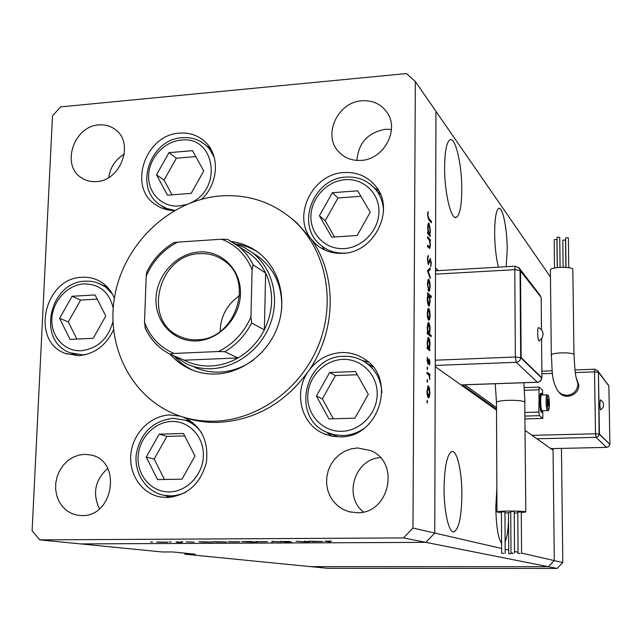<?xml version="1.0" encoding="UTF-8"?>
<svg xmlns="http://www.w3.org/2000/svg" width="642" height="642" viewBox="0 0 642 642"><rect width="100%" height="100%" fill="white"/><g stroke="black" fill="none" stroke-linecap="round" stroke-linejoin="round"><path stroke-width="0.96" d="M553.059 448.589L554.279 560.61L548.34 566.701L310.68 566.645L327.5 568.306L557.079 568.435L562.801 562.577L561.445 448.405M521.577 553.075L554.279 560.61L548.34 566.701L557.079 568.435M525.172 430.453L553.075 450.243L554.279 560.61L562.801 562.577M461.799 189.719C462.015 164.384 455.138 135.398 449.601 140.028C446.471 142.853 444.81 151.857 444.609 167.048C444.368 193.065 451.374 221.41 456.623 217.189C459.929 214.412 461.654 205.255 461.799 189.719M506.153 266.735L507.212 249.626C507.228 228.721 502.55 205.713 498.617 208.49C496.065 210.624 494.733 218.81 494.637 233.046C494.822 246.648 496.089 258.028 498.457 267.176M496.86 488.41L495.801 507.332C496.186 526.312 498.12 538.341 501.603 543.421M461.895 494.822C462.015 471.862 457.064 449.906 451.824 451.567C447.105 454.215 444.513 466.437 444.055 488.241C443.887 511.513 448.894 533.125 453.886 531.897C458.853 529.273 461.526 516.914 461.895 494.822M184.15 553.099L185.169 554.239L310.68 566.645L548.34 566.701L425.807 542.354L80.603 543.91L162.257 551.976L172.738 551.951L195.312 554.223L185.169 554.239M496.515 410.118L435.236 366.646L434.77 533.069L435.95 111.339L435.517 267.858L438.301 270.627M501.627 548.477L434.77 533.069L425.807 542.354L434.77 533.069L412.966 528.045L415.342 81.518L550.459 277.007M505.11 541.872C506.923 537.779 508.071 530.693 508.552 520.606M505.15 549.287L508.721 550.114M514.515 551.446L518.054 552.264M194.566 367.208C202.399 370.779 210.737 372.408 219.588 372.103C231.794 371.533 243.141 367.465 253.622 359.905M170.234 354.296C175.707 360.619 182.224 365.515 189.799 368.973C197.993 372.665 206.716 374.342 215.961 374.021C242.507 373.058 268.508 353.02 277.906 325.951C287.383 298.899 279.118 268.372 258.582 252.699C250.613 246.656 241.657 242.933 231.722 241.528M174.126 356.037C179.543 362.248 185.979 367.063 193.443 370.482M214.613 421.192C258.277 420.028 301.748 388.274 318.986 344.048C336.32 299.846 325.398 248.855 293.787 220.439C272.97 202.326 248.727 194.149 221.041 195.906C171.021 199.614 125.495 242.074 115.223 293.595C104.638 345.043 131.337 398.65 178.388 415.502C189.936 419.627 202.013 421.529 214.613 421.192M182.874 416.987C194.141 420.919 205.905 422.717 218.176 422.396C254.858 420.333 284.928 403.288 308.377 371.269C336.753 331.079 337.315 274.431 310.72 238.463L296.829 222.878L291.051 218.055M310.72 238.463L315.92 244.257C323.44 250.789 332.387 253.807 342.772 253.325C375.008 252.812 396.074 208.409 375.072 185.426C366.959 176.133 356.567 171.839 343.887 172.546C312.975 173.717 292.238 214.845 310.72 238.463M321.955 246.167L324.563 249.947M308.377 371.269C293.233 392.021 300.905 424.266 323.664 433.615L331.729 436.159L340.228 436.873C378.66 437.876 397.173 379.278 364.977 359.368C357.891 354.528 350.026 352.257 341.4 352.546C327.741 353.509 316.731 359.745 308.377 371.269M326.601 432.194L331.89 436.191M180.458 416.225L169.994 414.957C150.99 415.462 133.52 432.507 130.992 452.891C128.264 473.242 141.088 493.144 159.738 496.86L167.209 497.558C187.528 495.512 200.577 483.779 206.371 462.368C208.859 440.468 201.018 425.341 182.85 416.987M189.767 420.39L185.843 420.366M165.652 495.616L169.079 497.486M114.372 298.305C111.21 290.473 106.115 284.655 99.109 280.859C93.868 278.138 88.243 276.943 82.224 277.28C44.21 277.609 29.973 341.552 65.588 353.501L78.725 355.652C94.438 354.159 106.026 345.557 113.498 329.827M75.178 354.633L76.406 355.668M201.468 199.253C218.786 183.764 220.174 154.529 204.445 141.224C197.431 135.125 189.117 132.429 179.503 133.151C145.429 134.523 127.573 186.766 155.324 204.517C160.949 208.473 167.345 210.456 174.496 210.48M164.432 207.831L165.572 209.34M81.871 515.59L77.923 515.317L72.233 513.752L67.065 510.872L62.651 506.803L59.184 501.755L56.825 495.945L55.661 489.645L55.758 483.137L57.098 476.717L59.626 470.674L63.221 465.273L67.723 460.755L72.939 457.329L78.629 455.154L84.535 454.319L91.076 455.042C122.012 460.884 113.722 516.866 81.871 515.59M99.446 508.793C92.271 493.481 95.024 480.031 107.704 468.451M361.165 160.396C351.744 160.925 344.08 157.852 338.157 151.175C322.653 134.419 337.941 101.982 361.863 100.786C372.48 100.12 380.81 103.892 386.837 112.101C399.926 129.499 383.972 159.529 361.165 160.396M356.896 160.428C358.421 142.949 367.882 132.573 385.28 129.291L391.468 129.443M357.779 447.972L351.447 448.798L345.38 450.941L339.827 454.319L335.02 458.773L331.152 464.126L328.391 470.153L326.842 476.613L326.577 483.225L327.605 489.726L329.9 495.841L333.35 501.314L337.828 505.912L343.149 509.435L349.087 511.73L357.008 512.725C389.365 514.041 400.56 462.232 370.659 450.596L357.779 447.972M380.353 457.65C354.849 458.805 343.061 496.354 363.428 511.963M98.868 124.925C73.814 125.976 60.741 165.387 81.454 177.802C85.867 180.715 90.851 181.975 96.404 181.582C120.76 180.892 134.603 143.046 115.488 129.684C110.689 126.001 105.152 124.42 98.868 124.925M124.275 154.128C115.44 159.473 110.255 167.265 108.731 177.513M415.342 81.518L406.434 73.565L60.661 106.877L52.5 115.849L32.1 530.83L39.78 539.882L403.457 537.916L412.966 528.045M304.412 541.214L309.54 541.776L304.043 541.816L296.018 541.254L303.818 541.744L306.579 541.607L304.412 541.214M280.642 541.527L289.261 541.447L281.998 541.519L291.677 541.984L284.117 541.992L290.152 541.92L280.642 541.399M272.537 541.366L281.718 541.904L273.733 541.519L271.558 541.952L272.537 541.366M267.425 541.688L255.757 541.607L267.425 541.688M239.755 541.816L228.175 541.736L239.755 541.816M203.891 542.169L198.908 541.728L212.847 542.089L203.891 542.105M150.661 541.952L152.531 542.041L150.661 541.952M403.457 537.916L425.807 542.354L80.603 543.91L39.78 539.882M167.947 542.161L156.584 542.057L167.947 542.161M169.295 541.856L171.157 541.944L169.295 541.856M175.964 541.84L181.911 542.378L176.855 542.394L178.901 542.209L175.964 541.84M180.996 541.8L182.842 541.888L180.996 541.8M194.125 542.185L186.06 541.864L194.125 542.185M217.694 542.097L212.823 541.655L226.746 542.017L217.694 542.033M250.821 541.583L257.185 542.257L241.649 541.671L250.821 541.471M313.328 541.647L308.914 541.19L322.838 541.535L313.336 541.575M327.749 541.166L326.305 541.238L330.173 541.896L324.764 541.198L331.601 541.158L327.749 541.086M427.58 238.102L427.588 236.721L430.349 239.651L430.349 241.031L429.851 240.501L430.381 245.34L429.763 248.494L427.548 246.624L427.556 245.236L429.626 247.058L430.044 244.746L429.329 240.164L427.58 238.102M428.415 264.648L427.403 259.191L428.254 255.315L427.797 259.585L428.431 263.26L430.212 258.509L431.384 263.252L430.734 266.727L430.999 262.714L430.333 259.938L428.415 264.648M427.46 270.707L430.252 268.035L430.252 269.536L428.214 271.333L430.22 277.031L430.22 278.532L427.46 270.707M428.816 279.406L429.795 281.886L430.236 286.621L429.257 291.291L428.776 291.171L427.355 283.957L428.334 279.278L428.816 279.406L428.134 279.439M428.712 308.377L429.699 310.792L430.14 315.527L429.667 319.475L428.671 320.222C427.789 319.154 427.315 316.771 427.251 313.087L428.262 308.272L428.712 308.377L428.086 308.409M429.458 348.935L429.971 350.725L427.163 348.638L427.171 347.218L427.66 347.587L427.139 342.451L428.198 337.475L428.623 337.564C429.506 338.631 429.971 341.014 430.044 344.706L429.458 348.935L427.66 349.007M426.914 401.475L427.243 400.335L427.307 403.015L426.914 401.475M428.439 385.874L429.426 388.105L429.875 392.824L429.402 396.957L428.391 397.944C427.5 397.053 427.018 394.742 426.954 391.002L428.439 385.874L427.949 385.89M426.994 380.738L427.323 379.623L427.395 382.295L426.994 380.738M427.066 373.716L427.074 372.28L429.891 374.19L429.883 375.61L429.474 375.329L429.827 379.639L428.984 375.257L427.066 373.716M427.042 368.059L427.371 366.959L427.444 369.623L427.042 368.059M429.257 359.119L429.979 362.561L429.57 365.234L429.265 360.547L428.078 364.287L427.066 360.266L427.468 357.225L427.973 362.834L428.96 359.135M429.49 334L431.143 335.309L431.143 336.705L427.219 333.623L427.227 332.211L427.716 332.596L427.195 327.46L428.23 322.549L428.679 322.653C429.554 323.753 430.028 326.152 430.092 329.827L429.49 334L427.789 334.073M427.885 294.582L427.371 292.712L431.272 296.227L431.272 297.615L429.65 296.163L430.188 301.291L429.177 306.09L428.728 305.977C427.845 304.83 427.371 302.406 427.299 298.699L427.885 294.582M429.859 234.587L430.365 236.513L427.596 233.552L427.604 232.171L428.086 232.685L427.572 227.517L428.479 223.055L429.033 223.239L430.429 230.663L429.859 234.587L428.639 234.667M427.957 215.375L428.928 218.585L431.424 221.37L431.416 222.734L428.888 219.917L427.572 214.853L428.021 211.651L428.31 212.791L427.572 215.399M209.982 147.74L208.177 147.114M106.5 286.276L104.879 286.107M368.548 362.192L362.168 360.411M378.371 190.16L374.358 187.921M257.819 252.129C250.934 247.772 243.438 245.011 235.333 243.848M281.718 308.2C282.352 286.773 274.937 269.865 259.488 257.466L254.938 254.376M426.93 401.884L427.564 401.86M428.936 388.121L429.426 388.105M427.773 397.005L429.402 396.957M428.391 396.507L429.53 392.607L428.166 387.262L427.307 391.211L428.391 396.507L427.612 396.531M427.01 381.188L427.636 381.163M427.885 374.262L429.891 374.19M429.033 375.345L429.474 375.329M427.058 368.532L427.684 368.508M428.479 360.78L429.008 360.756M427.692 364.038L428.31 364.014M427.195 358.372L427.724 358.356M428.174 349.392L429.971 349.32M427.171 347.603L427.66 347.587M428.029 337.588L428.623 337.564M428.575 348.269L429.699 344.465L428.326 338.912L427.484 342.764L428.575 348.269L427.163 348.325M429.45 335.381L431.143 335.309M427.227 332.62L427.716 332.596M428.062 322.677L428.679 322.653M428.623 333.318L429.747 329.579L428.366 323.985L427.54 327.789L428.623 333.318L427.219 333.383M429.249 310.816L429.699 310.792M428.214 319.547L429.667 319.475M428.671 318.817L429.803 315.23L428.366 309.701L427.596 313.368L428.671 318.817L427.949 318.849M429.803 296.307L431.272 296.227M429.233 296.187L429.65 296.163M428.776 295.376L427.644 298.987L429.057 304.645L429.851 300.962L428.776 295.376M428.021 304.605L428.728 304.573M429.362 281.91L429.795 281.886M428.374 290.585L429.771 290.513M428.776 289.767L429.899 286.3L428.447 280.698L427.7 284.27L428.776 289.767L428.078 289.807M428.439 269.64L430.252 269.536M427.692 271.365L428.214 271.333M429.699 277.063L430.22 277.031M427.588 256.872L428.439 256.816M427.837 263.292L428.431 263.26M430.092 258.614L430.517 258.59M430.983 263.276L431.384 263.252M429.49 260.548L430.036 260.516M429.089 262.249L429.659 262.217M429.065 239.731L430.349 239.651M428.07 247.17L429.49 247.082M429.153 235.213L430.365 235.132M427.596 232.717L428.086 232.685M428.254 223.296L429.033 223.239M428.984 233.656L429.41 233.792L430.092 230.317L428.631 224.499L427.909 227.934L428.984 233.656L427.765 233.728M430.26 221.45L431.424 221.37M427.733 212.831L428.31 212.791M427.572 214.46L428.013 214.428M158.381 542.209L167.04 542.281L158.381 542.209M202.471 541.992L211.403 542.065L202.471 541.992M216.338 541.928L225.31 541.992L216.338 541.928M229.9 541.864L238.736 541.928L229.9 541.864M252.137 541.76L243.093 541.696L252.145 541.575M257.466 541.728L266.366 541.792L257.466 541.728M273.019 541.383L273.002 541.952M312.156 541.471L321.377 541.519L312.156 541.471M203.747 171.005L192.536 150.661L168.982 152.66L156.52 174.809L167.498 195.176L191.172 193.37L203.747 171.005M195.802 156.576L176.365 158.205L164.055 180.081L172.016 194.831M164.055 180.081L156.52 174.809M176.365 158.205L168.982 152.66M600.727 409.861C600.286 409.708 600.005 407.798 599.877 404.139L600.342 399.814L602.501 401.475L603.624 403.946L603.143 407.389L600.727 409.861M566.019 267.369L565.642 238.046L566.814 237.676L568.379 237.981L568.764 267.698M563.138 267.241L562.809 240.333L563.965 239.964L565.53 240.268L565.867 267.353M554.519 268.003L554.198 239.811L555.354 239.442L556.919 239.755L557.248 267.553M557.336 267.545L556.991 237.524L558.147 237.147L559.728 237.46L560.081 267.313M550.387 270.186L550.387 270.122C549.873 266.976 571.532 266.173 572.824 269.303L573.972 354.416C572.319 353.236 567.985 352.731 560.988 352.883C555.041 353.204 551.807 353.911 551.301 354.986L550.387 270.122M559.359 392.727C565.474 400.303 579.397 394.782 578.795 384.967L576.307 378.258M541.062 393.305L540.941 393.313C539.152 393.289 539.601 411.305 541.423 412.308L542.217 412.373M542.53 394.854L541.575 393.289C539.786 393.273 540.243 411.289 542.057 412.292L543.06 410.76M541.744 394.878L541.639 394.878C540.155 394.862 540.532 409.861 542.041 410.711L547.562 410.623M540.203 407.991L539.858 397.791M542.771 411.811L542.835 418.423L525.084 418.921M542.835 418.423L539.449 415.671L538.895 412.06L539.079 387.094L542.554 390.264L542.602 394.854M548.878 403.152L548.557 399.741L547.971 399.212L548.035 405.527L548.621 406.049L548.878 403.152L547.811 403.192M547.923 399.765L548.557 399.741M598.432 372.248L599.114 434.088L609.9 444.304L608.873 385.906L598.432 372.248L599.435 434.08L609.9 444.304M599.435 434.08L595.503 433.783L594.524 371.862L575.288 372.561M543.084 334.386L542.057 338.19L539.224 340.966C538.373 340.974 537.86 338.334 537.667 333.038C537.675 329.627 537.964 327.805 538.51 327.572L538.654 327.637M520.132 553.524L518.062 553.444L520.132 553.524M521.577 553.46L521.28 512.139L519.217 512.011L517.781 512.123L518.062 553.444M513.078 553.115L510.984 553.035L513.078 553.115M514.523 553.051L514.258 511.481L512.18 511.353L510.735 511.465L510.984 553.035M503.737 553.348L501.651 553.268L503.737 553.348M505.166 553.284L504.949 511.947L502.871 511.818L501.45 511.931L501.651 553.268M510.807 553.757L508.745 553.677L510.807 553.757M510.743 512.476L508.504 512.581L508.745 553.677M521.288 512.773L525.589 511.891C523.471 510.735 496.627 510.807 496.964 511.955L501.45 512.717M504.957 512.894L508.512 512.99M514.274 513.006L517.781 512.926M541.463 329.803L541.15 297.406L520.06 270.451L520.694 357.618L541.519 377.921C541.286 380.441 539.914 381.878 537.386 382.215L516.208 362.289L435.244 365.442M520.51 270.426L521.144 357.594L520.694 357.618C520.437 360.347 518.945 361.903 516.208 362.289L515.357 357.008L514.78 269.656L435.493 274.158M521.144 357.594L541.936 377.905L541.551 338.936M541.936 377.905L541.511 378.146M195.007 455.997L183.46 433.494L159.152 434.152L146.264 457.088L157.563 479.606L181.999 479.173L195.007 455.997M184.695 435.91L166.904 436.383L154.176 459.03L164.472 479.486M154.176 459.03L146.264 457.088M166.904 436.383L159.152 434.152M105.778 315.968L95.088 294.959L72.056 296.259L59.61 318.368L70.082 339.393L93.218 338.294L105.778 315.968M97.215 299.14L80.587 300.063L68.293 321.907L76.863 339.072M68.293 321.907L59.61 318.368M80.587 300.063L72.056 296.259M372.946 366.823L371.012 365.739M330.004 433.567L338.246 436.881M368.299 394.324L355.516 371.509L329.643 372.504L316.418 396.074L328.937 418.897L354.946 418.143L368.299 394.324M357.329 374.759L335.429 375.578L322.38 398.851L333.326 418.769M322.38 398.851L316.418 396.074M335.429 375.578L329.643 372.504M370.241 212.213L357.706 190.835L332.371 192.712L319.427 215.752L331.697 237.163L357.169 235.502L370.241 212.213M360.916 196.3L338.005 197.969L325.221 220.728L334.546 236.978M325.221 220.728L319.427 215.752M338.005 197.969L332.371 192.712M196.484 340.934C173.749 342.114 154.963 322.091 155.99 298.514C156.696 274.945 176.775 253.253 199.237 251.953C221.707 250.3 241.248 269.817 240.477 293.867C240.044 317.902 219.211 340.108 196.484 340.934M199.758 253.678C158.999 254.224 141.922 319.507 178.604 335.886C184.334 338.759 190.505 340.059 197.102 339.787C235.59 340.035 255.235 279.936 223.376 260.211C216.33 255.38 208.457 253.197 199.758 253.678M239.594 295.665C227.091 304.324 220.599 316.249 220.134 331.441M146.215 276.108L146.769 271.951C153.037 259.432 162.049 249.674 173.797 242.676L177.706 242.122C163.357 249.529 152.86 260.861 146.215 276.108L144.506 322.212C150.067 336.986 159.89 347.402 173.974 353.445L218.489 351.511C233.303 344.144 244.129 332.596 250.942 316.867L251.672 322.95C245.316 335.276 236.328 344.866 224.724 351.704L238.013 357.931L184.19 360.194C192.399 364.391 201.259 366.317 210.753 365.988C220.254 365.555 229.338 362.874 238.013 357.931C249.361 351.262 258.14 341.913 264.352 329.876C273.572 310.351 274.006 291.412 265.652 273.067C261.767 265.21 256.447 258.726 249.69 253.606L245.26 250.621M235.397 243.888L244.112 247.427L252.097 252.442C271.839 267.329 279.856 296.556 270.844 322.493C261.896 348.454 237.018 367.722 211.587 368.677C202.623 368.998 194.181 367.352 186.26 363.733L173.91 355.853M251.672 322.95L264.352 329.876L265.652 273.067L253.1 264.809L252.105 269.784C246.071 254.962 235.919 244.771 221.659 239.209L177.706 242.122M173.974 353.445L169.721 354.079L184.19 360.194M224.724 351.704L218.489 351.511M250.942 316.867L252.105 269.784M221.659 239.209L227.661 239.394L236.826 244.923C243.719 250.147 249.144 256.776 253.1 264.809M169.689 354.063C158.783 348.269 150.661 339.634 145.325 328.158L144.506 322.212M496.515 409.187L462.409 384.887M428.238 362.224L428.712 362.208M427.588 246.672L428.864 246.592M428.062 218.641L428.928 218.585M191.003 202.639C223.32 188.451 214.508 135.334 181.116 140.1C164.28 141.457 149.137 157.956 148.599 175.443C147.812 192.953 161.912 207.35 178.909 205.986L186.349 204.525M202.35 142.564L206.034 145.373L209.565 149.129L214.227 157.314M174.72 210.351L166.872 208.562L159.874 204.838C133.512 187.472 150.14 139.242 181.959 137.717C191.147 136.955 199.164 139.507 206.034 145.373L210.977 149.385M551.301 355.034L551.301 354.986C552.593 370.667 550.86 379.823 558.251 391.604L562.127 394.469L566.91 395.384C573.659 394.501 577.327 390.697 577.912 383.988L576.42 378.66M547.12 394.702L547.024 394.71C545.564 394.686 545.949 409.7 547.425 410.551L547.65 410.623C548.404 411.073 548.942 409.997 549.263 407.389C549.488 400.704 549.062 396.604 547.979 395.087L541.639 394.878M548.22 395.697C546.791 394.019 546.936 408.673 548.364 409.58C549.793 411.129 549.64 396.684 548.22 395.697M532.09 435.364L595.503 433.783L595.961 437.346L536.905 438.775M552.481 373.395L541.896 373.788M609.595 444.392L608.744 446.455L606.666 447.394L550.812 448.638L606.618 447.378L595.961 437.346L598.216 436.359L599.114 434.088M538.686 389.806L524.506 390.288M538.895 412.06L525.036 412.461M539.449 415.671L525.068 416.088M594.877 369.246L594.524 371.862L598.111 372.264L597.654 370.707L594.877 369.246M607.805 383.996L608.528 385.449M609.619 444.312L608.777 446.479L606.698 447.378M525.806 512.035L524.747 401.932C522.379 400.72 516.826 400.183 508.079 400.327C501.033 400.632 497.165 401.298 496.483 402.349L496.483 402.47M435.252 360.21L515.357 357.008L520.694 357.618M460.956 384.887L537.611 382.199M514.78 269.656L520.06 270.451L519.442 268.276L515.293 266.213L514.78 269.656M515.446 266.197L435.509 270.788M540.684 296.789L539.705 294.814M518.696 267.385L540.163 295.416L540.724 296.845M169.327 491.916C186.862 491.82 202.952 474.807 203.37 455.812C204.052 436.809 189.077 420.791 171.687 421.465C154.313 421.866 138.672 438.574 138.094 457.273C137.252 475.979 151.777 492.302 169.327 491.916M173.316 418.319L185.241 420.173C192.062 422.653 197.6 427.002 201.853 433.23M186.14 492.013L180.787 494.228L175.226 495.536L170.732 495.905L163.566 495.223C145.766 491.571 133.785 472.761 136.329 453.822C140.686 432.788 152.916 420.943 172.995 418.295L185.241 420.173L192.921 422.653M113.201 308.04C109.268 292.102 99.558 284.053 84.062 283.876C67.603 284.735 52.612 301.018 51.874 318.769C50.887 336.528 64.473 351.591 81.093 350.733C97.407 348.718 108.016 339.056 112.912 321.754M98.868 283.274L105.946 287.295L112.358 294.012M86.14 354.504L82.617 354.857L70.171 352.803C36.289 340.878 49.506 281.838 85.274 281.172L90.137 281.212L96.067 282.311L107.631 287.439M341.729 431.312C360.411 430.991 377.175 413.416 377.207 394.019C377.52 374.623 361.213 358.469 342.716 359.392C324.218 360.034 307.935 377.279 307.727 396.371C307.237 415.462 323.046 431.93 341.729 431.312M343.879 356.342C351.92 356.069 359.239 358.172 365.86 362.642C375.739 369.816 381.083 379.791 381.878 392.567M364.175 428.334C357.626 432.885 350.508 435.284 342.812 435.541L334.723 434.851L327.051 432.395C290.529 417.838 304.404 356.149 343.582 356.302C351.712 356.005 359.135 358.116 365.86 362.642L373.066 366.975M344.232 248.59C362.521 247.603 378.924 230.173 378.957 211.611C379.253 193.017 363.292 178.139 345.171 179.68C327.059 180.956 311.113 198.065 310.913 216.346C310.439 234.651 325.935 249.85 344.232 248.59M370.105 184.053L375.498 189.221C380.449 195.272 383.122 202.374 383.515 210.536M345.131 253.108C335.381 253.526 326.979 250.653 319.933 244.482C295.464 224.21 313.609 178.283 345.829 177.104C357.803 176.373 367.689 180.418 375.498 189.221L380.521 194.454M496.507 407.622L464.736 384.807M453.485 531.905L453.886 531.897M454.953 217.301L456.623 217.189M193.419 370.466L189.799 368.973M293.787 220.439L296.829 222.878M319.283 246.913L315.92 244.257M326.77 434.835L323.664 433.615M160.861 497.068L159.738 496.86M67.089 354.047L65.588 353.501M157.531 205.962L155.324 204.517M78.444 515.39L77.923 515.317M340.469 153.566L338.157 151.175M350.837 512.139L349.087 511.73M82.834 178.661L81.454 177.802M428.503 396.555L427.628 396.579M428.166 387.262L427.307 387.286M428.712 348.341L427.163 348.405M428.326 338.912L427.468 338.952M428.776 333.399L427.219 333.471M428.366 323.985L427.508 324.033M428.832 318.905L427.981 318.946M428.366 309.701L427.54 309.741M428.399 295.28L427.62 295.32M428.872 304.653L428.045 304.693M428.952 289.879L428.118 289.919M428.447 280.698L427.628 280.747M428.503 263.316L427.853 263.348M430.333 259.938L429.626 259.978M429.193 233.8L427.909 233.889M428.631 224.499L427.813 224.556M167.401 209.773L161.953 206.202M576.492 378.884L576.604 379.189C575.441 376.14 574.598 367.978 574.084 354.705M576.331 378.347L576.741 378.812M540.941 393.313L541.575 393.289M539.079 387.094L524.305 387.599M608.544 385.473L597.654 370.707L594.789 369.206L574.975 369.944M552.184 370.787L541.864 371.172M524.955 402.237L523.848 382.736M543.084 334.33C542.899 331.184 541.375 328.929 538.51 327.572M512.244 553.693L512.236 553.107M496.964 511.955L496.483 402.349L495.223 383.739M537.458 382.263L461.02 384.935M537.539 382.255C540.01 381.918 541.35 380.513 541.567 378.042M172.963 497.012L164.641 495.423M78.027 355.676L71.591 353.325M181.116 337.034L178.604 335.886M252.097 252.442L259.488 257.466M249.69 253.606L227.661 239.386M169.721 354.079C158.542 348.149 150.276 339.297 144.923 327.532"/></g></svg>
